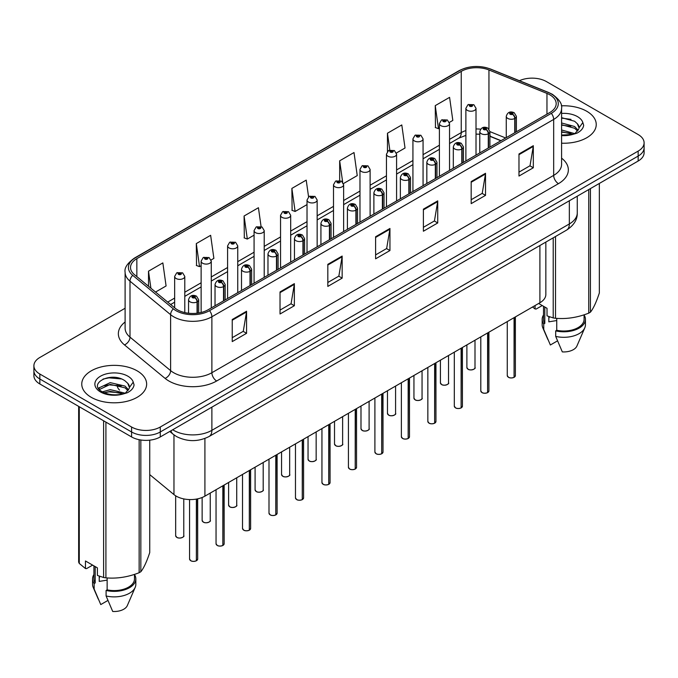 <?xml version="1.0" encoding="UTF-8"?>
<svg xmlns="http://www.w3.org/2000/svg" width="678" height="678" viewBox="0 0 678 678"><rect width="100%" height="100%" fill="white"/><g stroke="black" fill="none" stroke-linecap="round" stroke-linejoin="round"><path stroke-width="1.02" d="M500.847 140.77L489.923 136.354M545.841 242.088L545.841 294.472A20.272 11.704 180 0 1 539.9 302.752L204.909 496.152A20.272 11.704 180 0 1 173.966 494.593L149.745 474.617M586.741 111.26A32.442 18.73 0 0 0 561.342 105.827A32.442 18.73 0 0 1 586.741 111.26A32.442 18.73 0 0 1 596.242 124.506A32.442 18.73 0 0 0 586.741 111.26M137.134 370.841A32.442 18.73 0 0 0 101.785 366.781A32.442 18.73 0 0 0 81.758 384.079A32.442 18.73 0 0 0 91.259 397.325A32.442 18.73 0 0 0 126.617 401.384A32.442 18.73 0 0 0 146.643 384.079A32.442 18.73 0 0 0 137.134 370.841A32.442 18.73 0 0 0 101.785 366.781A32.442 18.73 0 0 0 81.758 384.079A32.442 18.73 0 0 0 91.259 397.325A32.442 18.73 0 0 0 126.617 401.384A32.442 18.73 0 0 0 146.643 384.079A32.442 18.73 0 0 0 137.134 370.841M549.85 94.818A21.628 12.484 180 0 1 556.18 103.649A21.628 12.484 180 0 1 549.85 112.48L208.061 309.804A21.628 12.484 180 0 1 175.051 308.143L134.43 274.641A21.628 12.484 180 0 1 130.515 267.479A21.628 12.484 180 0 1 136.846 258.657L461.243 71.368A21.628 12.484 180 0 1 488.948 69.97L546.96 93.42A21.628 12.484 180 0 1 549.85 94.818M551.333 93.962A23.722 13.696 0 0 0 548.163 92.428L490.143 68.978A23.722 13.696 0 0 0 459.76 70.512L135.363 257.801A23.722 13.696 0 0 0 132.71 275.336L173.331 308.837A23.722 13.696 0 0 0 209.536 310.66L551.333 113.336A23.722 13.696 0 0 0 551.333 93.962M125.108 308.253L39.841 357.484A20.272 11.704 0 0 0 33.9 365.764L33.9 375.697A20.272 11.704 0 0 0 39.841 383.968L131.591 436.946L131.591 431.979A20.272 11.704 0 0 0 160.271 431.979L638.159 156.067A20.272 11.704 0 0 0 644.1 147.796A20.272 11.704 0 0 1 638.159 156.067L160.271 431.979A20.272 11.704 0 0 1 131.591 431.979L39.841 379.002L131.591 431.979L131.591 427.013A20.272 11.704 0 0 0 160.271 427.013L638.159 151.101A20.272 11.704 0 0 0 644.1 142.829A20.272 11.704 0 0 0 638.159 134.549L546.409 81.572A20.272 11.704 0 0 0 519.433 80.699M33.9 370.73A20.272 11.704 0 0 0 39.841 379.002A20.272 11.704 0 0 1 33.9 370.73M232.24 319.516L232.24 341.593L246.572 333.313L246.572 311.244L232.24 319.516M232.24 337.678L243.283 331.305L246.521 311.973A5.407 3.119 -120 0 0 246.572 311.244M243.182 331.356L246.572 333.313M280.031 291.93L280.031 313.999L294.362 305.727L294.362 283.65L280.031 291.93M280.031 310.083L291.074 303.71L294.303 284.387A5.407 3.119 -120 0 0 294.362 283.65M290.972 303.769L294.362 305.727M327.821 264.335L327.821 286.413L342.153 278.133L342.153 256.064L327.821 264.335M327.821 282.497L338.856 276.115L342.093 256.793A5.407 3.119 -120 0 0 342.153 256.064M338.763 276.175L342.153 278.133M518.975 153.974L518.975 176.051L533.315 167.771L533.315 145.694L518.975 153.974M518.975 172.127L530.018 165.754L533.255 146.431A5.407 3.119 -120 0 0 533.315 145.694M529.916 165.813L533.315 167.771M471.185 181.568L471.185 203.637L485.524 195.357L485.524 173.288L471.185 181.568M471.185 199.722L482.228 193.349L485.465 174.017A5.407 3.119 -120 0 0 485.524 173.288M482.134 193.399L485.524 195.357M423.394 209.155L423.394 231.232L437.734 222.952L437.734 200.874L423.394 209.155M423.394 227.316L434.437 220.935L437.674 201.612A5.407 3.119 -120 0 0 437.734 200.874M434.344 220.994L437.734 222.952M375.604 236.749L375.604 258.818L389.943 250.546L389.943 228.469L375.604 236.749M375.604 254.903L386.646 248.529L389.884 229.206A5.407 3.119 -120 0 0 389.943 228.469M386.553 248.58L389.943 250.546M561.587 143.194A32.442 18.73 0 0 0 596.242 124.506A32.442 18.73 0 0 1 561.587 143.194M33.9 365.764A20.272 11.704 0 0 0 39.841 374.036L131.591 427.013M211.087 259.988L213.875 258.377L210.638 235.308L196.298 243.588L196.535 265.53M155.542 292.057L166.085 285.963L162.847 262.903L148.507 271.183L148.507 286.26M343.458 183.56L357.238 175.602L354.009 152.542L339.67 160.813L339.67 180.484M396.41 152.991L405.029 148.007L401.791 124.947L387.46 133.227L387.46 151.516M449.361 122.421L452.819 120.421L449.582 97.361L435.251 105.632L435.479 127.574M261.072 226.545L258.428 207.722L244.088 216.002L244.317 237.936M308.566 196.857L306.219 180.128L291.879 188.408L292.108 210.35M291.879 188.408L295.116 211.468L307.024 204.595M295.116 211.468L291.879 210.265M339.67 160.813L342.661 182.111M387.46 133.227L389.816 150.05M435.251 105.632L438.488 128.701L439.403 128.167M438.488 128.701L435.251 127.489M244.088 216.002L247.326 239.063L254.072 235.164M247.326 239.063L244.088 237.851M196.298 243.588L199.535 266.649L201.129 265.734M199.535 266.649L196.298 265.445M148.507 271.183L150.906 288.235M131.591 436.946A20.272 11.704 0 0 0 160.271 436.946L638.159 161.033A20.272 11.704 0 0 0 644.1 152.762L644.1 142.829M514.043 377.375C511.636 378.154 509.78 378.129 508.492 377.307L507.271 375.587A4.051 2.339 0 0 0 508.458 377.239A4.051 2.339 0 0 0 514.068 377.315L513.975 377.366A3.924 2.263 180 0 1 508.559 377.299M514.068 377.146L514.322 317.516M515.068 132.557L515.068 118.319A3.382 2.034 -122.2 0 0 512.576 114.243A1.687 0.975 0 0 0 512.526 112.887A1.687 0.975 0 0 0 510.136 112.887A1.687 0.975 0 0 0 510.136 114.268A1.687 0.975 0 0 0 512.466 114.302L510.653 113.582L511.805 113.302L512.576 114.243M512.466 114.302A3.382 1.865 62.1 0 1 514.755 118.497A5.068 2.924 180 0 1 507.746 118.413A5.068 2.924 180 0 1 506.263 116.336C507.559 112.184 510.203 110.972 514.212 112.726L516.399 116.336A5.068 2.924 180 0 1 515.068 118.319M514.755 132.735L514.755 118.497M514.068 377.315L514.068 317.66M476.015 155.101L476.015 108.311A5.068 2.924 180 0 1 472.888 111.014A5.068 2.924 180 0 1 467.362 110.378A5.068 2.924 180 0 1 465.879 108.311L467.896 104.793A3.382 2.034 57.8 0 1 469.701 104.895A1.687 0.975 0 0 0 469.752 106.243A1.687 0.975 0 0 0 472.142 106.243A1.687 0.975 0 0 0 472.142 104.861A1.687 0.975 0 0 0 469.803 104.836L471.625 105.548L470.473 105.827L469.701 104.895M470.49 105.836L470.49 105.26M469.803 104.836A3.382 1.865 -117.9 0 0 468.227 104.607A3.382 1.865 -117.9 0 0 468.074 104.7M470.447 105.819L470.447 105.285M487.567 392.664C485.16 393.435 483.304 393.409 482.016 392.587L480.795 390.875A4.051 2.339 0 0 0 481.982 392.528A4.051 2.339 0 0 0 487.592 392.596L487.499 392.655A3.924 2.263 180 0 1 482.083 392.587M487.592 392.435L487.846 332.805M488.592 147.846L488.592 133.6A3.382 2.034 -122.2 0 0 486.101 129.523A1.687 0.975 0 0 0 486.05 128.176A1.687 0.975 0 0 0 483.66 128.176A1.687 0.975 0 0 0 483.66 129.557A1.687 0.975 0 0 0 485.999 129.583L484.177 128.862L485.329 128.591L486.101 129.523M485.999 129.583A3.382 1.865 62.1 0 1 488.279 133.786A5.068 2.924 180 0 1 481.27 133.693A5.068 2.924 180 0 1 479.787 131.625C481.083 127.464 483.728 126.261 487.736 128.006L489.923 131.625A5.068 2.924 180 0 1 488.592 133.6M488.279 148.024L488.279 133.786M487.592 392.596L487.592 332.949M461.091 407.944C458.684 408.724 456.828 408.698 455.54 407.876L454.319 406.156A4.051 2.339 0 0 0 455.514 407.817A4.051 2.339 0 0 0 461.116 407.885L461.023 407.936A3.924 2.263 180 0 1 455.608 407.868M461.116 407.715L461.371 348.094M462.116 163.127L462.116 148.889A3.382 2.034 -122.2 0 0 459.625 144.812A1.687 0.975 0 0 0 459.574 143.465A1.687 0.975 0 0 0 457.184 143.465A1.687 0.975 0 0 0 457.184 144.838A1.687 0.975 0 0 0 459.523 144.872L457.701 144.151L458.853 143.872L459.625 144.812M459.523 144.872A3.382 1.865 62.1 0 1 461.803 149.067A5.068 2.924 180 0 1 454.794 148.982A5.068 2.924 180 0 1 453.311 146.914C454.607 142.753 457.252 141.549 461.26 143.295L463.447 146.914A5.068 2.924 180 0 1 462.116 148.889M461.803 163.305L461.803 149.067M461.116 407.885L461.116 348.238M434.615 423.233C432.208 424.004 430.352 423.987 429.064 423.165L427.843 421.445A4.051 2.339 0 0 0 429.038 423.097A4.051 2.339 0 0 0 434.64 423.174L434.547 423.225A3.924 2.263 180 0 1 429.132 423.157M434.64 423.004L434.895 363.374M435.64 178.416L435.64 164.169A3.382 2.034 -122.2 0 0 433.149 160.093A1.687 0.975 0 0 0 433.098 158.745A1.687 0.975 0 0 0 430.708 158.745A1.687 0.975 0 0 0 430.708 160.127A1.687 0.975 0 0 0 433.047 160.152L431.225 159.44L432.378 159.161L433.149 160.093M433.047 160.152A3.382 1.865 62.1 0 1 435.327 164.356A5.068 2.924 180 0 1 428.318 164.262A5.068 2.924 180 0 1 426.835 162.195C428.132 158.033 430.784 156.83 434.784 158.576L436.971 162.195A5.068 2.924 180 0 1 435.64 164.169M435.327 178.594L435.327 164.356M434.64 423.174L434.64 363.518M408.139 438.513C405.732 439.293 403.885 439.268 402.588 438.446L401.376 436.725A4.051 2.339 0 0 0 402.562 438.386A4.051 2.339 0 0 0 408.164 438.454L408.071 438.505A3.924 2.263 180 0 1 402.656 438.437M408.164 438.285L408.419 378.663M409.165 193.696L409.165 179.458A3.382 2.034 -122.2 0 0 406.673 175.382A1.687 0.975 0 0 0 406.622 174.034A1.687 0.975 0 0 0 404.232 174.034A1.687 0.975 0 0 0 404.232 175.416A1.687 0.975 0 0 0 406.571 175.441L404.749 174.721L405.902 174.449L406.673 175.382M406.571 175.441A3.382 1.865 62.1 0 1 408.851 179.636A5.068 2.924 180 0 1 401.842 179.551A5.068 2.924 180 0 1 400.359 177.483C401.656 173.322 404.308 172.119 408.309 173.865L410.495 177.483A5.068 2.924 180 0 1 409.165 179.458M408.851 193.883L408.851 179.636M408.164 438.454L408.164 378.807M449.539 170.39L449.539 123.599A5.068 2.924 180 0 1 446.412 126.303A5.068 2.924 180 0 1 440.886 125.667A5.068 2.924 180 0 1 439.403 123.599L441.42 120.074A3.382 2.034 57.8 0 1 443.226 120.176A1.687 0.975 0 0 0 443.276 121.523A1.687 0.975 0 0 0 445.666 121.523A1.687 0.975 0 0 0 445.666 120.15A1.687 0.975 0 0 0 443.327 120.116L444.946 120.557L443.997 121.116L444.014 120.548M443.327 120.116A3.382 1.865 -117.9 0 0 441.751 119.887A3.382 1.865 -117.9 0 0 441.598 119.989M443.971 121.099L443.226 120.176M443.997 121.116L443.971 120.574M423.064 185.67L423.064 138.88A5.068 2.924 180 0 1 419.936 141.583A5.068 2.924 180 0 1 414.411 140.948A5.068 2.924 180 0 1 412.927 138.88L414.953 135.363A3.382 2.034 57.8 0 1 416.75 135.464A1.687 0.975 0 0 0 416.8 136.812A1.687 0.975 0 0 0 419.19 136.812A1.687 0.975 0 0 0 419.19 135.431A1.687 0.975 0 0 0 416.851 135.405L418.47 135.846L417.521 136.397L417.538 135.837M416.851 135.405A3.382 1.865 -117.9 0 0 415.275 135.176A3.382 1.865 -117.9 0 0 415.122 135.269M417.495 136.388L416.75 135.464M417.521 136.397L417.495 135.854M396.588 200.959L396.588 154.169A5.068 2.924 180 0 1 393.46 156.872A5.068 2.924 180 0 1 387.935 156.237A5.068 2.924 180 0 1 386.452 154.169L388.477 150.652A3.382 2.034 57.8 0 1 390.274 150.745A1.687 0.975 0 0 0 390.325 152.101A1.687 0.975 0 0 0 392.715 152.101A1.687 0.975 0 0 0 392.715 150.719A1.687 0.975 0 0 0 390.375 150.686L392.198 151.406L391.045 151.686L390.274 150.745M391.062 151.694L391.062 151.118M390.375 150.686A3.382 1.865 -117.9 0 0 388.799 150.457A3.382 1.865 -117.9 0 0 388.647 150.558M391.02 151.669L391.02 151.143M549.595 316.829A15.28 8.822 0 0 0 548.824 318.338M548.824 316.558L548.824 321.83L556.74 320.541M561.587 129.981L574.766 133.625M561.587 131.727L573.071 134.346M561.587 122.972L574.605 126.506L578.156 130.201M561.587 124.718L574.605 128.261L577.563 131.032M561.587 135.083L572.52 134.473L576.809 133.219C580.936 131.1 583.224 128.456 583.682 125.286L582.834 122.549L579.08 127.82A15.28 8.822 0 0 0 577.351 123.743L579.071 128.032M577.351 123.743L574.622 121.252L561.587 117.684M578.851 128.862L575.122 133.371M538.654 303.473L547.019 308.304L547.019 315.863L553.206 317.923A36.493 21.069 0 0 0 555.519 318.279C566.545 319.245 577.622 317.533 588.75 313.134A36.493 21.069 0 0 0 590.436 312.16C593.394 308.465 596.36 302.066 599.344 292.972L599.344 183.45M556.74 318.363L556.74 330.279A20.272 11.704 0 0 0 584.08 319.304L584.08 314.812M556.74 330.279L555.697 330.881A21.628 12.484 0 0 0 585.428 319.304A21.628 12.484 0 0 0 584.08 314.956M555.697 330.881L555.697 336.398A21.628 12.484 0 0 0 584.783 327.847A21.628 12.484 0 0 0 585.428 324.821L585.428 319.304M555.697 336.398L562.316 351.89A13.518 7.805 0 0 0 576.919 346.026L584.783 327.847M588.75 313.134L588.75 189.569M590.436 188.586L590.436 312.16M555.519 236.503L555.519 318.279M553.206 317.923L553.206 237.834M542.239 305.541L536.179 309.041L535.069 308.965L532.544 306.998M543.527 306.286L543.527 319.304A20.272 11.704 0 0 0 544.798 323.381L544.798 307.015M543.527 314.956A21.628 12.484 0 0 0 542.171 319.304A21.628 12.484 0 0 0 543.748 323.982L544.798 323.381M542.171 319.304L542.171 324.821A21.628 12.484 0 0 0 542.815 327.847A21.628 12.484 0 0 0 543.748 329.5L543.748 323.982M557.494 340.873L550.366 344.992L543.748 329.5M561.587 118.108L570.978 119.362M561.587 125.116L570.817 126.328M561.587 132.125L570.817 133.337M535.069 305.541L535.069 308.965M99.997 576.41A15.28 8.822 0 0 0 99.225 577.91M99.225 576.139L99.225 581.41L107.141 580.122M102.403 391.859L110.243 389.638L125.159 393.198M121.218 392.909L109.039 391.867L104.209 392.74L110.243 391.392L123.464 393.926M98.98 389.019L99.437 387.697L110.243 382.629L125.006 386.079L128.549 389.774M99.403 389.528L110.243 384.384L125.006 387.833L127.964 390.613M127.752 383.316L125.015 380.824C110.929 370.866 87.47 383.867 101.954 391.587C107.87 394.799 114.853 395.613 122.921 394.045L127.21 392.791C131.337 390.681 133.625 388.036 134.075 384.867L133.235 382.121L129.481 387.392A15.28 8.822 0 0 0 127.752 383.316L129.464 387.604M129.244 388.443L125.523 392.943M92.632 565.113L86.572 568.613L85.462 568.545L85.462 560.977L97.412 567.876L97.412 575.436L103.607 577.495A36.493 21.069 0 0 0 105.912 577.851C116.947 578.817 128.023 577.105 139.143 572.715A36.493 21.069 0 0 0 140.838 571.74C143.795 568.037 146.762 561.647 149.745 552.553L149.745 440.166M107.141 577.936L107.141 589.852A20.272 11.704 0 0 0 134.473 578.876L134.473 574.385M107.141 589.852L106.099 590.453A21.628 12.484 0 0 0 135.829 578.876A21.628 12.484 0 0 0 134.473 574.529M106.099 590.453L106.099 595.97A21.628 12.484 0 0 0 135.185 587.419A21.628 12.484 0 0 0 135.829 584.394L135.829 578.876M106.099 595.97L112.709 611.463A13.518 7.805 0 0 0 127.311 605.598L135.185 587.419M139.143 572.715L139.143 439.7M140.838 439.997L140.838 571.74M105.912 422.123L105.912 577.851M103.607 577.495L103.607 420.784M79.275 406.741L79.275 563.452L85.462 568.545M79.275 563.452A36.493 21.069 0 0 1 78.656 562.113L78.656 406.385M93.92 565.859L93.92 578.876A20.272 11.704 0 0 0 95.191 582.953L95.191 566.596M93.92 574.529A21.628 12.484 0 0 0 92.572 578.876A21.628 12.484 0 0 0 94.149 583.555L95.191 582.953M92.572 578.876L92.572 584.394A21.628 12.484 0 0 0 93.217 587.419A21.628 12.484 0 0 0 94.149 589.072L94.149 583.555M107.895 600.454L100.768 604.573L94.149 589.072M103.056 379.061L109.039 377.849L121.37 378.934M98.429 388.206L99.522 387.553M104.183 385.74L109.039 384.858L121.218 385.901M381.663 453.802C379.256 454.582 377.409 454.557 376.112 453.735L374.9 452.014A4.051 2.339 0 0 0 376.087 453.667A4.051 2.339 0 0 0 381.689 453.743L381.604 453.794A3.924 2.263 180 0 1 376.18 453.726M381.689 453.574L381.943 393.943M382.689 208.985L382.689 194.747A3.382 2.034 -122.2 0 0 380.197 190.662A1.687 0.975 0 0 0 380.146 189.315A1.687 0.975 0 0 0 377.756 189.315A1.687 0.975 0 0 0 377.756 190.696A1.687 0.975 0 0 0 380.095 190.73L378.273 190.01L379.426 189.73L380.197 190.662M380.095 190.73A3.382 1.865 62.1 0 1 382.375 194.925A5.068 2.924 180 0 1 375.366 194.832A5.068 2.924 180 0 1 373.883 192.764C375.18 188.611 377.832 187.399 381.833 189.154L384.019 192.764A5.068 2.924 180 0 1 382.689 194.747M382.375 209.163L382.375 194.925M381.689 453.743L381.689 394.088M355.187 469.091C352.78 469.862 350.933 469.837 349.636 469.015L348.424 467.303A4.051 2.339 0 0 0 349.611 468.956A4.051 2.339 0 0 0 355.213 469.023L355.128 469.083A3.924 2.263 180 0 1 349.704 469.007M355.213 468.862L355.467 409.232M356.213 224.265L356.213 210.027A3.382 2.034 -122.2 0 0 353.721 205.951A1.687 0.975 0 0 0 353.67 204.603A1.687 0.975 0 0 0 351.28 204.603A1.687 0.975 0 0 0 351.28 205.985A1.687 0.975 0 0 0 353.619 206.01L351.797 205.29L352.958 205.019L353.721 205.951M353.619 206.01A3.382 1.865 62.1 0 1 355.899 210.205A5.068 2.924 180 0 1 348.89 210.121A5.068 2.924 180 0 1 347.407 208.053C348.704 203.892 351.357 202.688 355.357 204.434L357.543 208.053A5.068 2.924 180 0 1 356.213 210.027M355.899 224.452L355.899 210.205M355.213 469.023L355.213 409.376M328.711 484.372C326.304 485.151 324.457 485.126 323.16 484.304L321.948 482.583A4.051 2.339 0 0 0 323.135 484.245A4.051 2.339 0 0 0 328.737 484.312L328.652 484.363A3.924 2.263 180 0 1 323.228 484.295M328.737 484.143L328.991 424.521M329.737 239.554L329.737 225.316A3.382 2.034 -122.2 0 0 327.245 221.24A1.687 0.975 0 0 0 327.194 219.884A1.687 0.975 0 0 0 324.804 219.884A1.687 0.975 0 0 0 324.804 221.265A1.687 0.975 0 0 0 327.143 221.299L325.321 220.579L326.482 220.299L327.245 221.24M327.143 221.299A3.382 1.865 62.1 0 1 329.423 225.494A5.068 2.924 180 0 1 322.414 225.41A5.068 2.924 180 0 1 320.931 223.333C322.228 219.18 324.881 217.977 328.889 219.723L331.067 223.333A5.068 2.924 180 0 1 329.737 225.316M329.423 239.732L329.423 225.494M328.737 484.312L328.737 424.665M370.112 216.248L370.112 169.449A5.068 2.924 180 0 1 366.984 172.153A5.068 2.924 180 0 1 361.459 171.517A5.068 2.924 180 0 1 359.976 169.449L362.001 165.932A3.382 2.034 57.8 0 1 363.798 166.034A1.687 0.975 0 0 0 363.849 167.381A1.687 0.975 0 0 0 366.239 167.381A1.687 0.975 0 0 0 366.239 166A1.687 0.975 0 0 0 363.9 165.974L365.722 166.695L364.569 166.966L363.798 166.034M364.586 166.983L364.586 166.407M363.9 165.974A3.382 1.865 -117.9 0 0 362.323 165.746A3.382 1.865 -117.9 0 0 362.171 165.839M364.569 166.966L364.544 166.432M343.636 231.529L343.636 184.738A5.068 2.924 180 0 1 340.509 187.442A5.068 2.924 180 0 1 334.983 186.806A5.068 2.924 180 0 1 333.5 184.738L335.525 181.221A3.382 2.034 57.8 0 1 337.322 181.323A1.687 0.975 0 0 0 337.373 182.67A1.687 0.975 0 0 0 339.763 182.67A1.687 0.975 0 0 0 339.763 181.289A1.687 0.975 0 0 0 337.432 181.255L339.051 181.704L338.093 182.255L338.11 181.687M337.432 181.255A3.382 1.865 -117.9 0 0 335.847 181.034A3.382 1.865 -117.9 0 0 335.703 181.128M338.068 182.238L337.322 181.323M338.093 182.255L338.068 181.712M317.16 246.817L317.16 200.018A5.068 2.924 180 0 1 314.033 202.73A5.068 2.924 180 0 1 308.507 202.095A5.068 2.924 180 0 1 307.024 200.018L309.049 196.501A3.382 2.034 57.8 0 1 310.846 196.603A1.687 0.975 0 0 0 310.897 197.951A1.687 0.975 0 0 0 313.287 197.951A1.687 0.975 0 0 0 313.287 196.578A1.687 0.975 0 0 0 310.956 196.544L312.575 196.984L311.617 197.535L311.634 196.976M310.956 196.544A3.382 1.865 -117.9 0 0 309.371 196.315A3.382 1.865 -117.9 0 0 309.227 196.417M311.6 197.527L310.846 196.603M311.617 197.535L311.6 197.001M302.235 499.661C299.829 500.432 297.981 500.406 296.684 499.584L295.472 497.872A4.051 2.339 0 0 0 296.659 499.525A4.051 2.339 0 0 0 302.269 499.593L302.176 499.652A3.924 2.263 180 0 1 296.752 499.584M302.269 499.432L302.515 439.802M303.261 254.843L303.261 240.597A3.382 2.034 -122.2 0 0 300.769 236.52A1.687 0.975 0 0 0 300.718 235.173A1.687 0.975 0 0 0 298.328 235.173A1.687 0.975 0 0 0 298.328 236.554A1.687 0.975 0 0 0 300.668 236.58L298.854 235.859L300.007 235.588L300.769 236.52M300.668 236.58A3.382 1.865 62.1 0 1 302.947 240.783A5.068 2.924 180 0 1 295.939 240.69A5.068 2.924 180 0 1 294.455 238.622C295.752 234.461 298.405 233.257 302.413 235.003L304.591 238.622A5.068 2.924 180 0 1 303.261 240.597M302.947 255.021L302.947 240.783M302.269 499.593L302.269 439.946M275.76 514.941C273.353 515.721 271.505 515.695 270.208 514.873L268.996 513.153A4.051 2.339 0 0 0 270.183 514.814A4.051 2.339 0 0 0 275.793 514.882L275.7 514.933A3.924 2.263 180 0 1 270.276 514.865M275.793 514.712L276.039 455.091M276.785 270.124L276.785 255.886A3.382 2.034 -122.2 0 0 274.293 251.809A1.687 0.975 0 0 0 274.243 250.462A1.687 0.975 0 0 0 271.853 250.462A1.687 0.975 0 0 0 271.853 251.835A1.687 0.975 0 0 0 274.192 251.869L272.378 251.148L273.531 250.868L274.293 251.809M274.192 251.869A3.382 1.865 62.1 0 1 276.471 256.064A5.068 2.924 180 0 1 269.463 255.979A5.068 2.924 180 0 1 267.979 253.911C269.276 249.75 271.929 248.546 275.938 250.292L278.116 253.911A5.068 2.924 180 0 1 276.785 255.886M276.471 270.31L276.471 256.064M275.793 514.882L275.793 455.235M249.284 530.23C246.877 531.001 245.029 530.984 243.733 530.162L242.521 528.442A4.051 2.339 0 0 0 243.707 530.094A4.051 2.339 0 0 0 249.318 530.171L249.224 530.221A3.924 2.263 180 0 1 243.8 530.154M249.318 530.001L249.563 470.371M250.309 285.413L250.309 271.166A3.382 2.034 -122.2 0 0 247.817 267.09A1.687 0.975 0 0 0 247.767 265.742A1.687 0.975 0 0 0 245.377 265.742A1.687 0.975 0 0 0 245.377 267.124A1.687 0.975 0 0 0 247.716 267.149L245.902 266.437L247.055 266.157L247.817 267.09M247.716 267.149A3.382 1.865 62.1 0 1 250.004 271.353A5.068 2.924 180 0 1 242.995 271.259A5.068 2.924 180 0 1 241.504 269.191C242.8 265.03 245.453 263.827 249.462 265.581L251.648 269.191A5.068 2.924 180 0 1 250.309 271.166M250.004 285.591L250.004 271.353M249.318 530.171L249.318 470.515M222.808 545.519C220.401 546.29 218.553 546.265 217.257 545.443L216.045 543.731A4.051 2.339 0 0 0 217.231 545.383A4.051 2.339 0 0 0 222.842 545.451L222.748 545.502A3.924 2.263 180 0 1 217.324 545.434M222.842 545.29L223.087 485.66M223.833 300.693L223.833 286.455A3.382 2.034 -122.2 0 0 221.342 282.379A1.687 0.975 0 0 0 221.291 281.031A1.687 0.975 0 0 0 218.909 281.031A1.687 0.975 0 0 0 218.909 282.412A1.687 0.975 0 0 0 221.24 282.438L219.426 281.717L220.579 281.446L221.342 282.379M221.24 282.438A3.382 1.865 62.1 0 1 223.528 286.633A5.068 2.924 180 0 1 216.519 286.548A5.068 2.924 180 0 1 215.028 284.48C216.324 280.319 218.977 279.116 222.986 280.861L225.172 284.48A5.068 2.924 180 0 1 223.833 286.455M223.528 300.879L223.528 286.633M222.842 545.451L222.842 485.804M196.34 560.799C193.925 561.579 192.077 561.553 190.789 560.731L189.569 559.011A4.051 2.339 0 0 0 190.755 560.664A4.051 2.339 0 0 0 196.366 560.74L196.273 560.791A3.924 2.263 180 0 1 190.857 560.723M196.366 560.57L196.612 499.05M197.366 313.177L197.366 301.744A3.382 2.034 -122.2 0 0 194.874 297.667A1.687 0.975 0 0 0 194.823 296.311A1.687 0.975 0 0 0 192.433 296.311A1.687 0.975 0 0 0 192.433 297.693A1.687 0.975 0 0 0 194.764 297.727L192.95 297.006L194.103 296.727L194.874 297.667M194.764 297.727A3.382 1.865 62.1 0 1 197.052 301.922A5.068 2.924 180 0 1 190.043 301.837A5.068 2.924 180 0 1 188.552 299.761C189.848 295.608 192.501 294.396 196.51 296.15L198.696 299.761A5.068 2.924 180 0 1 197.366 301.744M197.052 313.219L197.052 301.922M196.366 560.74L196.366 499.093M290.684 262.098L290.684 215.307A5.068 2.924 180 0 1 287.557 218.011A5.068 2.924 180 0 1 282.031 217.375A5.068 2.924 180 0 1 280.548 215.307L282.573 211.79A3.382 2.034 57.8 0 1 284.37 211.892A1.687 0.975 0 0 0 284.421 213.239A1.687 0.975 0 0 0 286.811 213.239A1.687 0.975 0 0 0 286.811 211.858A1.687 0.975 0 0 0 284.48 211.833L286.294 212.553L285.141 212.824L284.37 211.892M285.167 212.833L285.167 212.265M284.48 211.833A3.382 1.865 -117.9 0 0 282.896 211.604A3.382 1.865 -117.9 0 0 282.751 211.697M285.141 212.824L285.124 212.282M264.217 277.387L264.217 230.596A5.068 2.924 180 0 1 261.081 233.3A5.068 2.924 180 0 1 255.564 232.664A5.068 2.924 180 0 1 254.072 230.596L256.098 227.079A3.382 2.034 57.8 0 1 257.894 227.172A1.687 0.975 0 0 0 257.945 228.52A1.687 0.975 0 0 0 260.335 228.52A1.687 0.975 0 0 0 260.335 227.147A1.687 0.975 0 0 0 258.004 227.113L259.818 227.833L258.665 228.113L257.894 227.172M258.691 228.122L258.691 227.545M258.004 227.113A3.382 1.865 -117.9 0 0 256.42 226.884A3.382 1.865 -117.9 0 0 256.276 226.986M258.665 228.113L258.649 227.571M237.741 292.667L237.741 245.877A5.068 2.924 180 0 1 234.605 248.58A5.068 2.924 180 0 1 229.088 247.945A5.068 2.924 180 0 1 227.596 245.877L229.622 242.36A3.382 2.034 57.8 0 1 231.427 242.461A1.687 0.975 0 0 0 231.478 243.809A1.687 0.975 0 0 0 233.859 243.809A1.687 0.975 0 0 0 233.859 242.427A1.687 0.975 0 0 0 231.529 242.402L233.342 243.122L232.19 243.394L231.427 242.461M232.215 243.41L232.215 242.834M231.529 242.402A3.382 1.865 -117.9 0 0 229.944 242.173A3.382 1.865 -117.9 0 0 229.8 242.266M232.19 243.394L232.173 242.86M211.265 307.956L211.265 261.166A5.068 2.924 180 0 1 208.129 263.869A5.068 2.924 180 0 1 202.612 263.234A5.068 2.924 180 0 1 201.129 261.166L203.146 257.648A3.382 2.034 57.8 0 1 204.951 257.75A1.687 0.975 0 0 0 205.002 259.098A1.687 0.975 0 0 0 207.392 259.098A1.687 0.975 0 0 0 207.392 257.716A1.687 0.975 0 0 0 205.053 257.682L206.866 258.403L205.714 258.682L205.739 258.115M205.053 257.682A3.382 1.865 -117.9 0 0 203.468 257.462A3.382 1.865 -117.9 0 0 203.324 257.555M205.697 258.665L204.951 257.75M205.714 258.682L205.697 258.14M184.789 312.583L184.789 276.446A5.068 2.924 180 0 1 181.662 279.15A5.068 2.924 180 0 1 176.136 278.522A5.068 2.924 180 0 1 174.653 276.446L176.67 272.929A3.382 2.034 57.8 0 1 178.475 273.031A1.687 0.975 0 0 0 178.526 274.378A1.687 0.975 0 0 0 180.916 274.378A1.687 0.975 0 0 0 180.916 272.997A1.687 0.975 0 0 0 178.577 272.971L180.39 273.692L179.238 273.963L178.475 273.031M179.263 273.98L179.263 273.404M178.577 272.971A3.382 1.865 -117.9 0 0 177 272.742A3.382 1.865 -117.9 0 0 176.848 272.836M179.221 273.954L179.221 273.429M539.9 245.521L539.9 302.752M173.966 434.878L173.966 494.593M204.909 438.48L204.909 496.152M561.587 158.16A33.79 19.509 180 0 1 558.452 183.662L216.663 380.994A6.755 3.898 60 0 1 211.883 372.714L553.672 175.382A27.035 15.611 0 0 0 561.587 164.347L561.587 108.395A27.035 15.611 180 0 1 553.672 119.43A6.755 3.898 -120 0 0 551.333 113.336M216.663 380.994A33.79 19.509 180 0 1 168.873 380.994A33.79 19.509 180 0 1 165.085 378.383L124.464 344.89A33.79 19.509 180 0 1 125.108 321.999M173.653 372.714A27.035 15.611 0 0 0 211.883 372.714L211.883 316.762A27.035 15.611 180 0 1 170.619 314.677L129.998 281.184A27.035 15.611 180 0 1 125.108 272.225L125.108 328.186A27.035 15.611 0 0 0 129.998 337.136L170.619 370.629A27.035 15.611 0 0 0 173.653 372.714M561.587 108.395C562.469 104.141 559.367 99.429 552.273 94.259L548.714 92.539A6.755 3.161 112 0 0 548.163 92.428M548.714 92.539L490.703 69.088C479.507 65.122 468.879 65.698 458.82 70.809A6.755 3.898 60 0 1 459.76 70.512M135.363 257.801A6.755 3.898 -120 0 0 134.422 258.098C127.328 263.276 124.218 267.988 125.108 272.225M132.71 275.336A6.755 4.517 129.5 0 0 129.998 281.184L129.998 337.136A6.755 4.517 -50.5 0 1 124.464 344.89M490.703 69.088A6.755 3.161 112 0 0 490.143 68.978M173.331 308.837A6.755 4.517 129.5 0 0 170.619 314.677L170.619 370.629A6.755 4.517 -50.5 0 1 165.085 378.383M209.536 310.66A6.755 3.898 60 0 1 211.883 316.762L553.672 119.43L553.672 175.382A6.755 3.898 60 0 0 558.452 183.662M160.271 427.013L160.271 436.946M638.159 151.101L638.159 161.033M39.841 374.036L39.841 383.968M136.846 258.657L136.846 276.641M546.96 93.42L546.96 114.141M488.948 69.97L488.948 129.006M505.669 137.981L489.923 131.617L489.923 147.075M480.617 129.184A21.628 12.484 0 0 0 476.015 128.964M465.879 130.583A21.628 12.484 0 0 0 461.243 132.617L449.539 139.38M461.243 71.368L461.243 132.617A12.162 7.026 60 0 1 458.726 138.185L449.539 143.49M439.403 145.228L423.064 154.66M412.927 160.517L396.588 169.949M386.452 175.797L370.112 185.23M359.976 191.086L343.636 200.518M333.5 206.375L317.16 215.807M307.024 221.655L290.684 231.088M280.548 236.944L264.217 246.377M254.072 252.224L237.741 261.657M227.596 267.513L211.265 276.946M201.129 282.794L184.789 292.226M174.653 298.083L167.712 302.091M501.042 140.66L491.364 136.744A12.162 5.695 -68 0 1 489.923 135.481M375.604 237.444L389.884 229.206M423.394 209.858L437.674 201.612M471.185 182.263L485.465 174.017M518.975 154.677L533.255 146.431M327.821 265.039L342.093 256.793M280.031 292.625L294.303 284.387M232.24 320.219L246.521 311.973M172.721 429.759A27.035 15.611 0 0 0 173.653 430.327A27.035 15.611 0 0 0 211.883 430.327L569.342 223.943A27.035 15.611 0 0 0 577.266 212.909C577.461 219.621 573.885 225.359 566.545 230.13L209.078 436.513A13.518 7.805 60 0 0 211.883 430.327L211.883 407.147M569.342 200.764L569.342 223.943A13.518 7.805 60 0 1 566.545 230.13M170.949 430.784A13.518 9.043 129.5 0 0 173.093 434.191L169.771 431.462M117.124 385.045A13.518 9.043 129.5 0 0 119.557 390.053M514.322 377.171A4.051 2.339 0 0 0 515.382 375.587L515.382 316.906M468.083 369.213A4.051 2.339 0 0 0 472.498 369.722A4.051 2.339 0 0 0 474.998 367.561C476.354 368.586 470.744 371.078 468.108 369.273L466.888 367.561A4.051 2.339 0 0 0 468.083 369.213M473.769 369.239A3.924 2.263 180 0 1 468.176 369.273M487.846 392.452A4.051 2.339 0 0 0 488.906 390.875L488.906 332.186M461.371 407.741A4.051 2.339 0 0 0 462.43 406.156L462.43 347.475M434.895 423.021A4.051 2.339 0 0 0 435.954 421.445L435.954 362.764M408.419 438.31A4.051 2.339 0 0 0 409.478 436.725L409.478 378.044M441.607 384.502A4.051 2.339 0 0 0 446.022 385.011A4.051 2.339 0 0 0 448.522 382.841C449.878 383.867 444.268 386.367 441.632 384.562L440.42 382.841A4.051 2.339 0 0 0 441.607 384.502M447.294 384.528A3.924 2.263 180 0 1 441.7 384.553M415.131 399.783A4.051 2.339 0 0 0 419.546 400.291A4.051 2.339 0 0 0 422.055 398.13C423.403 399.156 417.792 401.647 415.156 399.851L413.944 398.13A4.051 2.339 0 0 0 415.131 399.783M420.818 399.808A3.924 2.263 180 0 1 415.224 399.842M388.655 415.072A4.051 2.339 0 0 0 393.071 415.58A4.051 2.339 0 0 0 395.579 413.411C396.927 414.436 391.316 416.936 388.68 415.131L387.469 413.411A4.051 2.339 0 0 0 388.655 415.072M394.342 415.097A3.924 2.263 180 0 1 388.748 415.122M582.834 122.549A19.331 11.162 0 0 0 577.47 116.616A19.331 11.162 0 0 0 561.587 113.421M561.587 135.592A19.331 11.162 0 0 0 572.52 134.473M133.235 382.121A19.331 11.162 0 0 0 127.871 376.188A19.331 11.162 0 0 0 100.53 376.188A19.331 11.162 0 0 0 100.53 391.977A19.331 11.162 0 0 0 122.921 394.045M381.943 453.599A4.051 2.339 0 0 0 383.011 452.014L383.011 393.333M355.467 468.879A4.051 2.339 0 0 0 356.535 467.303L356.535 408.614M328.991 484.168A4.051 2.339 0 0 0 330.059 482.583L330.059 423.903M362.179 430.352A4.051 2.339 0 0 0 366.595 430.861A4.051 2.339 0 0 0 369.103 428.699C370.451 429.725 364.84 432.225 362.205 430.42L360.993 428.699A4.051 2.339 0 0 0 362.179 430.352M367.866 430.386A3.924 2.263 180 0 1 362.272 430.411M335.703 445.641A4.051 2.339 0 0 0 340.119 446.149A4.051 2.339 0 0 0 342.627 443.988C343.975 445.014 338.364 447.505 335.729 445.7L334.517 443.988A4.051 2.339 0 0 0 335.703 445.641M341.39 445.666A3.924 2.263 180 0 1 335.796 445.7M309.227 460.93A4.051 2.339 0 0 0 313.643 461.43A4.051 2.339 0 0 0 316.151 459.269C317.499 460.294 311.888 462.794 309.253 460.989L308.041 459.269A4.051 2.339 0 0 0 309.227 460.93M314.914 460.955A3.924 2.263 180 0 1 309.321 460.981M302.515 499.449A4.051 2.339 0 0 0 303.583 497.872L303.583 439.191M276.039 514.738A4.051 2.339 0 0 0 277.107 513.153L277.107 454.472M249.563 530.027A4.051 2.339 0 0 0 250.631 528.442L250.631 469.761M223.087 545.307A4.051 2.339 0 0 0 224.155 543.731L224.155 485.041M196.612 560.596A4.051 2.339 0 0 0 197.679 559.011L197.679 498.839M282.751 476.21A4.051 2.339 0 0 0 287.167 476.719A4.051 2.339 0 0 0 289.675 474.558C291.023 475.583 285.413 478.075 282.777 476.27L281.565 474.558A4.051 2.339 0 0 0 282.751 476.21M288.438 476.236A3.924 2.263 180 0 1 282.845 476.27M256.276 491.499A4.051 2.339 0 0 0 260.699 492.008A4.051 2.339 0 0 0 263.2 489.838C264.547 490.864 258.937 493.364 256.301 491.558L255.089 489.838A4.051 2.339 0 0 0 256.276 491.499M261.962 491.525A3.924 2.263 180 0 1 256.369 491.55M229.8 506.78A4.051 2.339 0 0 0 234.224 507.288A4.051 2.339 0 0 0 236.724 505.127C238.08 506.152 232.461 508.644 229.825 506.847L228.613 505.127A4.051 2.339 0 0 0 229.8 506.78M235.486 506.813A3.924 2.263 180 0 1 229.893 506.839M203.324 522.068A4.051 2.339 0 0 0 207.748 522.577A4.051 2.339 0 0 0 210.248 520.416C211.604 521.441 205.985 523.933 203.358 522.128L202.137 520.416A4.051 2.339 0 0 0 203.324 522.068M209.01 522.094A3.924 2.263 180 0 1 203.425 522.119M176.848 537.357A4.051 2.339 0 0 0 181.272 537.857A4.051 2.339 0 0 0 183.772 535.696C185.128 536.722 179.509 539.222 176.882 537.417L175.661 535.696A4.051 2.339 0 0 0 176.848 537.357M182.535 537.383A3.924 2.263 180 0 1 176.95 537.408M458.82 70.809L134.422 258.098M491.364 136.744L489.923 136.202M479.787 134.219L476.015 134.108M465.879 135.388L458.726 138.185M439.403 149.346L423.064 158.779M412.927 164.627L396.588 174.06M386.452 179.916L370.112 189.348M359.976 195.196L343.636 204.629M333.5 210.485L317.16 219.918M307.024 225.774L290.684 235.207M280.548 241.054L264.217 250.487M254.072 256.343L237.741 265.776M227.596 271.624L211.265 281.056M201.129 286.913L184.789 296.345M174.653 302.202L170.644 304.507M209.078 436.513C198.205 441.98 187.323 441.98 176.45 436.513L173.093 434.191M577.266 212.909L577.266 196.196M507.271 375.587L507.271 321.584M506.263 137.642L506.263 116.336M516.399 131.786L516.399 116.336M515.382 375.587L514.288 377.231M474.998 367.561L474.998 340.22M466.888 367.561L466.888 344.899M476.015 108.311L473.829 104.692L468.227 104.607M465.879 160.957L465.879 108.311M480.795 390.875L480.795 336.873M479.787 152.923L479.787 131.625M488.906 390.875L487.813 392.52M454.319 406.156L454.319 352.162M453.311 168.212L453.311 146.914M463.447 162.356L463.447 146.914M462.43 406.156L461.337 407.8M427.843 421.445L427.843 367.442M426.835 183.501L426.835 162.195M436.971 177.644L436.971 162.195M435.954 421.445L434.861 423.089M401.376 436.725L401.376 382.731M400.359 198.781L400.359 177.483M410.495 192.933L410.495 177.483M409.478 436.725L408.393 438.369M448.522 382.841L448.522 355.501M440.42 382.841L440.42 360.188M449.539 123.599L447.353 119.981L441.751 119.887M439.403 176.238L439.403 123.599M422.055 398.13L422.055 370.79M413.944 398.13L413.944 375.468M423.064 138.88L420.877 135.261L415.275 135.176M412.927 191.527L412.927 138.88M395.579 413.411L395.579 386.079M387.469 413.411L387.469 390.757M396.588 154.169L394.401 150.55L388.799 150.457M386.452 206.815L386.452 154.169M547.875 339.525L542.815 327.847M98.276 599.106L93.217 587.419M374.9 452.014L374.9 398.011M373.883 214.07L373.883 192.764M384.019 208.214L384.019 192.764M383.011 452.014L381.917 453.658M348.424 467.303L348.424 413.3M347.407 229.35L347.407 208.053M357.543 223.503L357.543 208.053M356.535 467.303L355.442 468.947M321.948 482.583L321.948 428.581M320.931 244.639L320.931 223.333M331.067 238.783L331.067 223.333M330.059 482.583L328.966 484.228M369.103 428.699L369.103 401.359M360.993 428.699L360.993 406.046M370.112 169.449L367.934 165.839L362.323 165.746M359.976 222.096L359.976 169.449M342.627 443.988L342.627 416.648M334.517 443.988L334.517 421.326M343.636 184.738L341.458 181.119L335.847 181.034M333.5 237.385L333.5 184.738M316.151 459.269L316.151 431.928M308.041 459.269L308.041 436.615M317.16 200.018L314.982 196.408L309.371 196.315M307.024 252.665L307.024 200.018M295.472 497.872L295.472 443.87M294.455 259.928L294.455 238.622M304.591 254.072L304.591 238.622M303.583 497.872L302.49 499.517M268.996 513.153L268.996 459.159M267.979 275.209L267.979 253.911M278.116 269.352L278.116 253.911M277.107 513.153L276.014 514.797M242.521 528.442L242.521 474.439M241.504 290.498L241.504 269.191M251.648 284.641L251.648 269.191M250.631 528.442L249.538 530.086M216.045 543.731L216.045 489.728M215.028 305.778L215.028 284.48M225.172 299.93L225.172 284.48M224.155 543.731L223.062 545.366M189.569 559.011L189.569 499.567M188.552 313.228L188.552 299.761M198.696 312.982L198.696 299.761M197.679 559.011L196.586 560.655M289.675 474.558L289.675 447.217M281.565 474.558L281.565 451.895M290.684 215.307L288.506 211.689L282.896 211.604M280.548 267.954L280.548 215.307M263.2 489.838L263.2 462.498M255.089 489.838L255.089 467.184M264.217 230.596L262.03 226.977L256.42 226.884M254.072 283.235L254.072 230.596M236.724 505.127L236.724 477.787M228.613 505.127L228.613 482.473M237.741 245.877L235.554 242.266L229.944 242.173M227.596 298.523L227.596 245.877M210.248 520.416L210.248 493.075M202.137 520.416L202.137 497.491M211.265 261.166L209.078 257.547L203.468 257.462M201.129 312.49L201.129 261.166M183.772 535.696L183.772 498.906M175.661 535.696L175.661 495.813M184.789 276.446L182.602 272.836L177 272.742M174.653 307.812L174.653 276.446"/></g></svg>
